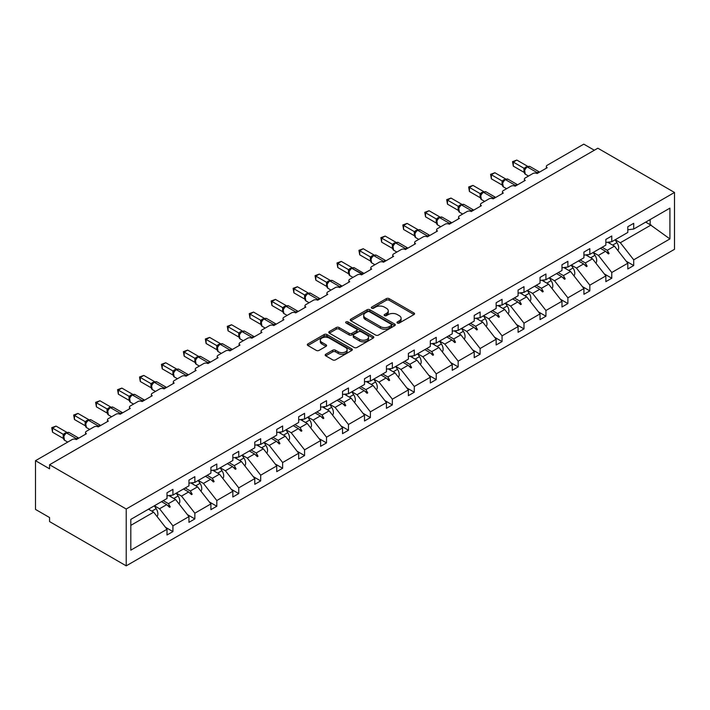<?xml version="1.0" encoding="UTF-8"?>
<svg xmlns="http://www.w3.org/2000/svg" width="710" height="710" viewBox="0 0 710 710"><rect width="100%" height="100%" fill="white"/><g stroke="black" fill="none" stroke-linecap="round" stroke-linejoin="round"><path stroke-width="1.06" d="M397.378 323.023A1.367 0.79 0 0 0 399.313 323.023L413.983 314.557A1.953 1.127 0 0 0 414.551 313.758A1.953 1.127 0 0 0 413.983 312.968L389.124 298.617A1.953 1.127 0 0 0 386.364 298.617L371.694 307.084A1.367 0.79 0 0 0 371.294 307.643A1.367 0.79 0 0 0 371.694 308.202A1.367 0.79 0 0 0 373.629 308.202L375.528 307.102A6.248 3.603 0 0 1 384.367 307.102L386.435 308.3A6.248 3.603 0 0 1 388.264 310.856A6.248 3.603 0 0 1 386.435 313.403L384.536 314.495A1.367 0.79 0 0 0 384.137 315.054A1.367 0.79 0 0 0 384.536 315.613A1.367 0.79 0 0 0 386.471 315.613L388.37 314.521A6.248 3.603 0 0 1 397.201 314.521L399.277 315.71A6.248 3.603 0 0 1 401.106 318.266A6.248 3.603 0 0 1 399.277 320.813L397.378 321.914A1.367 0.79 0 0 0 396.979 322.473A1.367 0.79 0 0 0 397.378 323.023L397.378 321.914M325.757 354.255A1.953 1.127 0 0 0 325.189 355.053A1.953 1.127 0 0 0 325.757 355.852L332.733 359.872A1.953 1.127 0 0 0 335.493 359.872L351.778 350.465A1.953 1.127 0 0 0 352.355 349.675A1.953 1.127 0 0 0 351.778 348.876L326.928 334.525A1.953 1.127 0 0 0 324.168 334.525L307.874 343.933A1.953 1.127 0 0 0 307.306 344.732A1.953 1.127 0 0 0 307.874 345.522L316.296 350.385A1.953 1.127 0 0 0 319.056 350.385L326.032 346.365A1.953 1.127 0 0 0 326.609 345.566A1.953 1.127 0 0 0 326.032 344.767L321.861 342.353A5.227 3.017 0 0 1 320.325 340.223A5.227 3.017 0 0 1 323.547 337.436A5.227 3.017 0 0 1 329.245 338.093L345.601 347.536A5.227 3.017 0 0 1 347.137 349.675A5.227 3.017 0 0 1 343.906 352.453A5.227 3.017 0 0 1 338.217 351.805L335.493 350.225A1.953 1.127 0 0 0 332.733 350.225L325.757 354.255L325.757 355.852M674.5 192.463L126.22 509.008L126.22 565.852L674.5 249.308L674.5 192.463L597.847 148.204L49.567 464.748L49.567 468.813L35.5 460.692L72.074 439.579A2.982 1.722 180 0 1 76.289 439.579L86.416 433.73A2.982 1.722 0 0 1 85.546 432.514A2.982 1.722 0 0 1 86.416 431.289L94.013 426.905A2.982 1.722 180 0 1 98.228 426.905L108.364 421.065A2.982 1.722 0 0 1 107.485 419.841A2.982 1.722 0 0 1 108.364 418.625L115.952 414.241A2.982 1.722 180 0 1 120.176 414.241L130.303 408.392A2.982 1.722 0 0 1 129.424 407.176A2.982 1.722 0 0 1 130.303 405.96L137.9 401.576A2.982 1.722 180 0 1 142.115 401.576L152.242 395.727A2.982 1.722 0 0 1 151.372 394.503A2.982 1.722 0 0 1 152.242 393.287L159.839 388.902A2.982 1.722 180 0 1 164.063 388.902L174.19 383.054A2.982 1.722 0 0 1 173.311 381.838A2.982 1.722 0 0 1 174.19 380.622L181.787 376.238A2.982 1.722 180 0 1 186.002 376.238L196.129 370.389A2.982 1.722 0 0 1 195.259 369.173A2.982 1.722 0 0 1 196.129 367.949L203.726 363.564A2.982 1.722 180 0 1 207.941 363.564L218.068 357.716A2.982 1.722 0 0 1 217.198 356.5A2.982 1.722 0 0 1 218.068 355.284L225.665 350.9A2.982 1.722 180 0 1 229.889 350.9L240.015 345.051A2.982 1.722 0 0 1 239.137 343.835A2.982 1.722 0 0 1 240.015 342.619L247.612 338.226A2.982 1.722 180 0 1 251.828 338.226L261.954 332.386A2.982 1.722 0 0 1 261.085 331.162A2.982 1.722 0 0 1 261.954 329.946L269.552 325.562A2.982 1.722 180 0 1 273.767 325.562L283.902 319.713A2.982 1.722 0 0 1 283.024 318.497A2.982 1.722 0 0 1 283.902 317.281L291.49 312.897A2.982 1.722 180 0 1 295.715 312.897L305.841 307.048A2.982 1.722 0 0 1 304.963 305.832A2.982 1.722 0 0 1 305.841 304.608L313.438 300.223A2.982 1.722 180 0 1 317.654 300.223L327.78 294.375A2.982 1.722 0 0 1 326.911 293.159A2.982 1.722 0 0 1 327.78 291.943L335.377 287.559A2.982 1.722 180 0 1 339.602 287.559L349.728 281.71A2.982 1.722 0 0 1 348.85 280.494A2.982 1.722 0 0 1 349.728 279.279L357.325 274.885A2.982 1.722 180 0 1 361.541 274.885L371.667 269.046A2.982 1.722 0 0 1 370.798 267.821A2.982 1.722 0 0 1 371.667 266.605L379.264 262.221A2.982 1.722 180 0 1 383.48 262.221L393.606 256.372A2.982 1.722 0 0 1 392.736 255.156A2.982 1.722 0 0 1 393.606 253.94L401.203 249.556A2.982 1.722 180 0 1 405.428 249.556L415.554 243.708A2.982 1.722 0 0 1 414.675 242.492A2.982 1.722 0 0 1 415.554 241.267L423.151 236.883A2.982 1.722 180 0 1 427.367 236.883L437.493 231.034A2.982 1.722 0 0 1 436.623 229.818A2.982 1.722 0 0 1 437.493 228.602L445.09 224.218A2.982 1.722 180 0 1 449.306 224.218L459.441 218.369A2.982 1.722 0 0 1 458.562 217.154A2.982 1.722 0 0 1 459.441 215.929L467.029 211.544A2.982 1.722 180 0 1 471.254 211.544L481.38 205.705A2.982 1.722 0 0 1 480.501 204.48A2.982 1.722 0 0 1 481.38 203.264L488.977 198.88A2.982 1.722 180 0 1 493.193 198.88L503.319 193.031A2.982 1.722 0 0 1 502.449 191.815A2.982 1.722 0 0 1 503.319 190.599L510.916 186.215A2.982 1.722 180 0 1 515.14 186.215L525.267 180.367A2.982 1.722 0 0 1 524.388 179.142A2.982 1.722 0 0 1 525.267 177.926L532.864 173.542A2.982 1.722 180 0 1 537.079 173.542L547.206 167.693A2.982 1.722 0 0 1 546.336 166.477A2.982 1.722 0 0 1 547.206 165.261L583.78 144.148L594.323 150.236M126.22 509.008L49.567 464.748M375.67 335.084A1.953 1.127 0 0 0 378.43 335.084L394.716 325.677A1.953 1.127 0 0 0 395.292 324.878A1.953 1.127 0 0 0 394.716 324.079L369.866 309.738A1.953 1.127 0 0 0 367.105 309.738L350.811 319.145A1.953 1.127 0 0 0 350.243 319.935A1.953 1.127 0 0 0 350.811 320.734L375.67 335.084M346.595 323.325A1.367 0.79 0 0 1 347.989 323.511L373.22 338.084L356.961 347.483A1.953 1.127 0 0 1 354.201 347.483L329.342 333.132L329.342 331.534A1.953 1.127 0 0 0 328.774 332.333A1.953 1.127 0 0 0 329.342 333.132M329.342 331.534L336.318 327.514A1.953 1.127 0 0 1 339.078 327.514L349.16 333.327A1.953 1.127 0 0 0 351.92 333.327L356.544 330.656A1.953 1.127 0 0 0 357.112 329.866A1.953 1.127 0 0 0 356.544 329.067L346.054 323.006A1.367 0.79 0 0 1 345.655 322.446A1.367 0.79 0 0 1 346.498 321.719A1.367 0.79 0 0 1 347.989 321.887L373.247 336.478A1.953 1.127 0 0 1 373.824 337.277A1.953 1.127 0 0 1 373.247 338.075L373.247 336.478M130.809 525.365L153.653 512.176L167.01 529.269L130.809 550.17L130.809 519.392L167.01 498.491L167.01 492.767L172.921 489.359L172.921 495.083L167.01 495.82M165.448 527.273L172.921 531.586L172.921 525.861L188.958 516.605L175.592 499.512L168.811 495.598M154.389 505.777L159.555 508.768L172.921 525.861M172.921 495.083L188.958 485.826L188.958 480.102L194.859 476.685L194.859 482.409L188.958 483.146M187.396 514.608L194.859 518.912L194.859 513.188L210.897 503.931L197.54 486.838L190.759 482.924M176.328 493.113L181.503 496.095L194.859 513.188M194.859 482.409L210.897 473.153L210.897 467.428L216.807 464.021L216.807 469.745L210.897 470.481M209.335 501.934L216.807 506.248L216.807 500.523L232.845 491.267L219.479 474.173L212.698 470.26M198.276 480.448L203.442 483.43L216.807 500.523M216.807 469.745L232.845 460.488L232.845 454.764L238.746 451.356L238.746 457.08L232.845 457.817M231.282 489.27L238.746 493.583L238.746 487.859L254.783 478.593L241.418 461.5L234.637 457.586M220.215 467.775L225.389 470.757L238.746 487.859M238.746 457.08L254.783 447.824L254.783 442.09L260.694 438.682L260.694 444.407L254.783 445.143M253.221 476.596L260.694 480.91L260.694 475.185L276.722 465.929L263.366 448.835L256.585 444.921M242.154 455.11L247.328 458.092L260.694 475.185M260.694 444.407L276.722 435.15L276.722 429.426L282.633 426.018L282.633 431.742L276.722 432.479M275.161 463.932L282.633 468.245L282.633 462.521L298.67 453.264L285.305 436.171L278.524 432.248M264.102 442.436L269.267 445.427L282.633 462.521M282.633 431.742L298.67 422.486L298.67 416.761L304.572 413.344L304.572 419.069L298.67 419.805M297.108 451.267L304.572 455.572L304.572 449.847L320.609 440.59L307.244 423.497L300.463 419.583M286.041 429.772L291.215 432.754L304.572 449.847M304.572 419.069L320.609 409.812L320.609 404.088L326.52 400.68L326.52 406.404L320.609 407.141M319.047 438.594L326.52 442.907L326.52 437.183L342.548 427.926L329.192 410.833L322.411 406.919M307.989 417.107L313.154 420.089L326.52 437.183M326.52 406.404L342.548 397.147L342.548 391.423L348.459 388.006L348.459 393.739L342.548 394.467M340.986 425.929L348.459 430.242L348.459 424.509L364.496 415.252L351.13 398.159L344.35 394.245M329.928 404.434L335.093 407.416L348.459 424.509M348.459 393.739L364.496 384.474L364.496 378.749L370.398 375.341L370.398 381.066L364.496 381.802M362.934 413.255L370.398 417.569L370.398 411.844L386.435 402.588L373.078 385.495L366.298 381.581M351.867 391.769L357.041 394.751L370.398 411.844M370.398 381.066L386.435 371.809L386.435 366.085L392.346 362.677L392.346 368.401L386.435 369.138M384.873 400.591L392.346 404.904L392.346 399.18L408.383 389.923L395.017 372.821L388.237 368.907M373.815 379.096L378.98 382.086L392.346 399.18M392.346 368.401L408.383 359.145L408.383 353.42L414.285 350.003L414.285 355.728L408.383 356.464M406.821 387.917L414.285 392.231L414.285 386.506L430.322 377.25L416.956 360.156L410.176 356.242M395.754 366.431L400.928 369.413L414.285 386.506M414.285 355.728L430.322 346.471L430.322 340.747L436.233 337.339L436.233 343.063L430.322 343.8M428.76 375.253L436.233 379.566L436.233 373.842L452.261 364.585L438.904 347.492L432.124 343.578M417.693 353.757L422.867 356.748L436.233 373.842M436.233 343.063L452.261 333.806L452.261 328.082L458.172 324.665L458.172 330.39L452.261 331.126M450.699 362.588L458.172 366.901L458.172 361.168L474.209 351.911L460.843 334.818L454.063 330.904M439.641 341.093L444.806 344.075L458.172 361.168M458.172 330.39L474.209 321.133L474.209 315.409L480.111 312.001L480.111 317.725L474.209 318.462M472.647 349.915L480.111 354.228L480.111 348.503L496.148 339.247L482.782 322.154L476.002 318.24M461.58 328.428L466.754 331.41L480.111 348.503M480.111 317.725L496.148 308.468L496.148 302.744L502.059 299.336L502.059 305.06L496.148 305.797M494.586 337.25L502.059 341.563L502.059 335.839L518.087 326.573L504.73 309.48L497.95 305.566M483.528 315.755L488.693 318.737L502.059 335.839M502.059 305.06L518.087 295.804L518.087 290.07L523.998 286.662L523.998 292.387L518.087 293.123M516.525 324.577L523.998 328.89L523.998 323.165L540.035 313.909L526.669 296.815L519.889 292.902M505.467 303.09L510.632 306.072L523.998 323.165M523.998 292.387L540.035 283.13L540.035 277.406L545.937 273.998L545.937 279.722L540.035 280.459M538.473 311.912L545.937 316.225L545.937 310.501L561.974 301.244L548.617 284.151L541.837 280.237M527.406 290.417L532.58 293.408L545.937 310.501M545.937 279.722L561.974 270.466L561.974 264.741L567.885 261.324L567.885 267.049L561.974 267.785M560.412 299.247L567.885 303.552L567.885 297.827L583.922 288.571L570.556 271.477L563.775 267.563M549.354 277.752L554.519 280.734L567.885 297.827M567.885 267.049L583.922 257.792L583.922 252.068L589.824 248.66L589.824 254.384L583.922 255.121M582.36 286.574L589.824 290.887L589.824 285.163L605.861 275.906L592.495 258.813L585.715 254.899M571.293 265.087L576.467 268.069L589.824 285.163M589.824 254.384L605.861 245.127L605.861 239.403L611.772 235.995L611.772 241.72L605.861 242.456M604.299 273.909L611.772 278.222L611.772 272.498L627.8 263.233L627.8 268.966L633.71 265.549L633.71 259.825L669.912 238.924L650.165 224.706L650.165 219.55M593.232 252.414L598.406 255.396L611.772 272.498M611.772 241.72L627.8 232.454L627.8 226.73L633.71 223.322L633.71 229.046L627.8 229.783M626.238 261.236L633.71 265.549M615.179 239.749L620.345 242.731L633.71 259.825M35.5 460.692L35.5 509.416L49.567 517.537L49.567 521.593L126.22 565.852M153.653 512.176L148.479 509.194M172.921 531.586L167.01 534.994L167.01 529.269M194.859 518.912L188.958 522.329L188.958 516.605M216.807 506.248L210.897 509.656L210.897 503.931M238.746 493.583L232.845 496.991L232.845 491.267M260.694 480.91L254.783 484.327L254.783 478.593M282.633 468.245L276.722 471.653L276.722 465.929M304.572 455.572L298.67 458.988L298.67 453.264M326.52 442.907L320.609 446.315L320.609 440.59M348.459 430.242L342.548 433.65L342.548 427.926M370.398 417.569L364.496 420.977L364.496 415.252M392.346 404.904L386.435 408.312L386.435 402.588M414.285 392.231L408.383 395.647L408.383 389.923M436.233 379.566L430.322 382.974L430.322 377.25M458.172 366.901L452.261 370.309L452.261 364.585M480.111 354.228L474.209 357.636L474.209 351.911M502.059 341.563L496.148 344.971L496.148 339.247M523.998 328.89L518.087 332.307L518.087 326.573M545.937 316.225L540.035 319.633L540.035 313.909M567.885 303.552L561.974 306.969L561.974 301.244M589.824 290.887L583.922 294.295L583.922 288.571M611.772 278.222L605.861 281.63L605.861 275.906M633.71 229.046L669.912 208.145L669.912 238.924M163.273 500.656L168.439 503.638L175.592 499.512M159.555 508.768L166.708 504.632L169.539 507.304L170.24 506.896L168.439 503.638M161.543 501.65L166.708 504.632M185.212 487.983L190.378 490.974L197.54 486.838M181.503 496.095L188.656 491.968L191.478 494.63L192.188 494.222L190.378 490.974M183.482 488.986L188.656 491.968M207.151 475.318L212.326 478.3L219.479 474.173M203.442 483.43L210.595 479.294L213.426 481.966L214.127 481.558L212.326 478.3M205.43 476.312L210.595 479.294M229.099 462.645L234.264 465.636L241.418 461.5M225.389 470.757L232.543 466.63L235.365 469.292L236.066 468.893L234.264 465.636M227.369 463.648L232.543 466.63M251.038 449.98L256.212 452.962L263.366 448.835M247.328 458.092L254.482 453.965L257.304 456.628L258.014 456.219L256.212 452.962M249.316 450.974L254.482 453.965M272.986 437.316L278.151 440.298L285.305 436.171M269.267 445.427L276.421 441.292L279.252 443.954L279.953 443.555L278.151 440.298M271.255 438.31L276.421 441.292M294.925 424.642L300.09 427.624L307.244 423.497M291.215 432.754L298.369 428.627L301.191 431.289L301.892 430.881L300.09 427.624M293.195 425.645L298.369 428.627M316.864 411.977L322.038 414.959L329.192 410.833M313.154 420.089L320.308 415.953L323.139 418.625L323.84 418.217L322.038 414.959M315.142 412.971L320.308 415.953M338.812 399.304L343.977 402.295L351.13 398.159M335.093 407.416L342.247 403.289L345.078 405.951L345.779 405.543L343.977 402.295M337.081 400.307L342.247 403.289M360.751 386.639L365.916 389.621L373.078 385.495M357.041 394.751L364.195 390.624L367.017 393.287L367.727 392.878L365.916 389.621M359.02 387.633L364.195 390.624M382.69 373.975L387.864 376.957L395.017 372.821M378.98 382.086L386.133 377.951L388.965 380.613L389.666 380.214L387.864 376.957M380.968 374.969L386.133 377.951M404.638 361.301L409.803 364.283L416.956 360.156M400.928 369.413L408.081 365.286L410.904 367.949L411.605 367.54L409.803 364.283M402.907 362.295L408.081 365.286M426.577 348.637L431.751 351.619L438.904 347.492M422.867 356.748L430.02 352.613L432.843 355.284L433.553 354.876L431.751 351.619M424.855 349.631L430.02 352.613M448.525 335.963L453.69 338.954L460.843 334.818M444.806 344.075L451.959 339.948L454.791 342.611L455.492 342.202L453.69 338.954M446.794 336.966L451.959 339.948M470.464 323.298L475.629 326.28L482.782 322.154M466.754 331.41L473.907 327.283L476.729 329.946L477.431 329.538L475.629 326.28M468.733 324.292L473.907 327.283M492.403 310.625L497.577 313.616L504.73 309.48M488.693 318.737L495.846 314.61L498.677 317.272L499.378 316.873L497.577 313.616M490.681 311.628L495.846 314.61M514.351 297.96L519.516 300.942L526.669 296.815M510.632 306.072L517.785 301.945L520.616 304.608L521.317 304.2L519.516 300.942M512.62 298.954L517.785 301.945M536.29 285.296L541.455 288.278L548.617 284.151M532.58 293.408L539.733 289.272L542.555 291.943L543.265 291.535L541.455 288.278M534.559 286.29L539.733 289.272M558.229 272.622L563.403 275.613L570.556 271.477M554.519 280.734L561.672 276.607L564.503 279.27L565.204 278.861L563.403 275.613M556.507 273.625L561.672 276.607M580.177 259.958L585.342 262.94L592.495 258.813M576.467 268.069L583.62 263.934L586.442 266.605L587.143 266.197L585.342 262.94M578.446 260.952L583.62 263.934M602.115 247.284L607.29 250.275L614.443 246.139L607.662 242.225M598.406 255.396L605.559 251.269L608.381 253.931L609.091 253.532L607.29 250.275M600.394 248.287L605.559 251.269M614.443 246.139L627.8 263.233M620.345 242.731L651.15 224.946M645.701 222.123L650.165 224.706M606.163 251.837L609.091 253.532M584.223 264.51L587.143 266.197M562.276 277.175L565.204 278.861M540.337 289.849L543.265 291.535M518.398 302.513L521.317 304.2M496.45 315.178L499.378 316.873M474.511 327.851L477.431 329.538M452.563 340.516L455.492 342.202M430.624 353.189L433.553 354.876M408.685 365.854L411.605 367.54M386.737 378.519L389.666 380.214M364.798 391.192L367.727 392.878M342.859 403.857L345.779 405.543M320.911 416.53L323.84 418.217M298.972 429.195L301.892 430.881M277.024 441.86L279.953 443.555M255.085 454.533L258.014 456.219M233.146 467.198L236.066 468.893M211.198 479.871L214.127 481.558M189.259 492.536L192.188 494.222M167.32 505.209L170.24 506.896M397.919 323.219L399.277 322.438A6.248 3.603 0 0 0 401.106 319.89L401.106 318.266M388.264 310.856L388.264 312.48A6.248 3.603 0 0 1 386.435 315.027L385.086 315.808M413.983 312.968L413.983 314.557L389.124 300.241A1.953 1.127 0 0 0 386.364 300.241L372.244 308.397M394.689 325.695L369.866 311.362A1.953 1.127 0 0 0 367.105 311.362L350.838 320.751L350.811 319.145M391.272 325.437A1.367 0.79 0 0 0 391.671 324.878A1.367 0.79 0 0 0 391.272 324.319L369.457 311.726A1.367 0.79 0 0 0 367.523 311.726L365.517 312.888A6.248 3.603 0 0 0 363.689 315.435A6.248 3.603 0 0 0 365.517 317.982L380.427 326.591A6.248 3.603 0 0 0 389.266 326.591L391.272 325.437L391.272 327.061A1.367 0.79 0 0 0 391.671 326.502L391.671 324.878M363.689 315.435L363.689 317.059A6.248 3.603 0 0 0 365.517 319.606L365.517 317.982M391.272 327.061L389.266 328.215A6.248 3.603 0 0 1 380.427 328.215L365.517 319.606M329.369 333.15L336.318 329.138L336.318 327.514M357.112 329.866L357.112 331.49A1.953 1.127 0 0 1 356.544 332.28L351.92 334.951A1.953 1.127 0 0 1 349.16 334.951L339.078 329.138A1.953 1.127 0 0 0 336.318 329.138M359.615 339.371A5.227 3.017 0 0 0 365.313 340.019A5.227 3.017 0 0 0 368.534 337.232A5.227 3.017 0 0 0 366.999 335.102L361.239 331.774A1.953 1.127 0 0 0 358.479 331.774L353.855 334.445A1.953 1.127 0 0 0 353.278 335.244A1.953 1.127 0 0 0 353.855 336.043L359.615 339.371L359.615 340.995A5.227 3.017 0 0 0 365.313 341.643A5.227 3.017 0 0 0 368.534 338.856L368.534 337.232M353.278 335.244L353.278 336.868A1.953 1.127 0 0 0 353.855 337.667L353.855 336.043M359.615 340.995L353.855 337.667M347.137 349.675L347.137 351.299A5.227 3.017 0 0 1 343.906 354.077A5.227 3.017 0 0 1 338.217 353.429L335.493 351.849A1.953 1.127 0 0 0 332.733 351.849L325.783 355.861M320.325 340.223L320.325 341.847A5.227 3.017 0 0 0 321.861 343.977L321.861 342.353M326.005 346.373L321.861 343.977M351.778 348.876L351.778 350.465L326.928 336.149A1.953 1.127 0 0 0 324.168 336.149L307.9 345.539M513.312 166.149L512.531 161.649L513.312 162.093L516.827 160.061L527.566 166.264L524.042 168.297L513.312 162.093L513.312 166.149L523.98 172.317L523.971 168.279A2.192 1.589 18 0 1 524.512 169.841L525.214 169.051L524.042 168.297M527.202 166.832A0.994 0.577 -120 0 1 527.335 166.69L529.971 166.53A4.278 2.467 120 0 0 527.832 166.743A0.994 0.577 -120 0 0 527.335 166.69L526.909 166.939A0.994 0.577 60 0 0 526.776 167.081L525.214 169.051M512.531 161.649L516.827 160.061M617.807 250.444A6.638 3.834 -120 0 0 616.937 242.634L615.082 239.802M610.307 243.752L609.18 242.039M595.859 263.108A6.638 3.834 -120 0 0 594.998 255.307L593.143 252.467M588.359 256.425L587.232 254.704M573.92 275.782A6.638 3.834 -120 0 0 573.059 267.972L571.195 265.141M566.42 269.09L565.293 267.377M551.972 288.446A6.638 3.834 -120 0 0 551.111 280.636L549.256 277.805M544.481 281.764L543.354 280.042M530.033 301.12A6.638 3.834 -120 0 0 529.172 293.31L527.308 290.479M522.533 294.428L521.406 292.715M491.364 178.822L490.592 174.314L491.364 174.758L494.879 172.734L505.618 178.929L502.103 180.961L491.364 174.758L491.364 178.822L502.041 184.982L502.041 180.926M505.254 179.506A0.994 0.577 -120 0 1 505.396 179.364L508.023 179.195A4.278 2.467 120 0 0 505.893 179.408A0.994 0.577 -120 0 0 505.396 179.364L504.97 179.603A0.994 0.577 60 0 0 504.837 179.745L502.52 182.648L503.328 186.845L506.567 188.718M503.275 181.716L502.103 180.961M490.592 174.314L494.879 172.734M469.425 191.487L468.653 186.987L469.425 187.431L472.94 185.399L483.679 191.593L480.164 193.626L469.425 187.431L469.425 191.487L480.102 197.655L480.093 193.617A2.192 1.589 18 0 1 480.626 195.17L481.327 194.38L480.164 193.626M483.315 192.17A0.994 0.577 -120 0 1 483.448 192.028L486.084 191.869A4.278 2.467 120 0 0 483.945 192.082A0.994 0.577 -120 0 0 483.448 192.028L483.031 192.277A0.994 0.577 60 0 0 482.889 192.41L481.327 194.38M468.653 186.987L472.94 185.399M447.477 204.16L446.705 199.652L447.477 200.096L451.001 198.063L461.74 204.267L458.216 206.299L447.477 200.096L447.477 204.16L458.154 210.32L458.154 206.264M461.376 204.835A0.994 0.577 -120 0 1 461.509 204.693L464.145 204.533A4.278 2.467 120 0 0 462.006 204.746A0.994 0.577 -120 0 0 461.509 204.693L461.083 204.941A0.994 0.577 60 0 0 460.95 205.084L458.633 207.977L459.441 212.184L462.689 214.056M459.388 207.054L458.216 206.299M446.705 199.652L451.001 198.063M425.538 216.825L424.766 212.317L425.538 212.769L429.053 210.737L439.792 216.932L436.277 218.964L425.538 212.769L425.538 216.825L436.215 222.993L436.206 218.955A2.192 1.589 18 0 1 436.739 220.508L437.449 219.718L436.277 218.964M439.428 217.508A0.994 0.577 -120 0 1 439.561 217.366L442.197 217.207A4.278 2.467 120 0 0 440.058 217.411A0.994 0.577 -120 0 0 439.561 217.366L439.144 217.606A0.994 0.577 60 0 0 439.011 217.748L437.449 219.718M424.766 212.317L429.053 210.737M508.094 313.784A6.638 3.834 -120 0 0 507.233 305.974L505.369 303.143M500.594 307.093L499.467 305.38M403.599 229.499L402.827 224.99L403.599 225.434L407.114 223.401L417.853 229.605L414.329 231.637L403.599 225.434L403.599 229.499L414.267 235.658L414.267 231.593M417.489 230.173A0.994 0.577 -120 0 1 417.622 230.031L420.258 229.871A4.278 2.467 120 0 0 418.119 230.084A0.994 0.577 -120 0 0 417.622 230.031L417.196 230.28A0.994 0.577 60 0 0 417.063 230.422L414.746 233.315L415.563 237.522L418.802 239.394M415.501 232.392L414.329 231.637M402.827 224.99L407.114 223.401M486.146 326.458A6.638 3.834 -120 0 0 485.285 318.648L483.43 315.817M478.655 319.766L477.528 318.044M381.652 242.163L380.88 237.655L381.652 238.098L385.175 236.075L395.914 242.27L392.39 244.302L381.652 238.098L381.652 242.163L392.328 248.322L392.319 244.293A2.192 1.589 18 0 1 392.861 245.846L393.562 245.056L392.39 244.302M395.541 242.847A0.994 0.577 -120 0 1 395.683 242.705L398.319 242.536A4.278 2.467 120 0 0 396.18 242.749A0.994 0.577 -120 0 0 395.683 242.705L395.257 242.944A0.994 0.577 60 0 0 395.124 243.086L393.562 245.056M380.88 237.655L385.175 236.075M464.207 339.123A6.638 3.834 -120 0 0 463.346 331.313L461.482 328.481M456.707 332.431L455.58 330.718M359.713 254.828L358.94 250.328L359.713 250.772L363.227 248.74L373.966 254.943L370.451 256.967L359.713 250.772L359.713 254.828L370.389 260.996L370.389 256.931M373.602 255.511A0.994 0.577 -120 0 1 373.735 255.369L376.371 255.209A4.278 2.467 120 0 0 374.232 255.422A0.994 0.577 -120 0 0 373.735 255.369L373.318 255.618A0.994 0.577 60 0 0 373.176 255.751L370.86 258.653L371.676 262.86L374.915 264.732M371.614 257.73L370.451 256.967M358.94 250.328L363.227 248.74M442.268 351.787A6.638 3.834 -120 0 0 441.398 343.977L439.543 341.146M434.768 345.104L433.641 343.383M337.774 267.501L336.993 262.993L337.774 263.437L341.288 261.404L352.027 267.608L348.503 269.64L337.774 263.437L337.774 267.501L348.441 273.661L348.433 269.631A2.192 1.589 18 0 1 348.974 271.185L349.675 270.395L348.503 269.64M351.663 268.176A0.994 0.577 -120 0 1 351.796 268.043L354.432 267.874A4.278 2.467 120 0 0 352.293 268.087A0.994 0.577 -120 0 0 351.796 268.043L351.37 268.282A0.994 0.577 60 0 0 351.237 268.424L350.119 269.33M362.615 274.264A0.994 0.577 -120 0 0 362.135 273.776L351.867 268.336A0.994 0.577 60 0 0 351.37 268.282L349.675 270.395M336.993 262.993L341.288 261.404M420.32 364.461A6.638 3.834 -120 0 0 419.459 356.651L417.604 353.82M412.821 357.769L411.693 356.056M315.826 280.166L315.054 275.658L315.826 276.11L319.34 274.078L330.079 280.272L326.564 282.305L315.826 276.11L315.826 280.166L326.502 286.334L326.502 282.269M329.715 280.849A0.994 0.577 -120 0 1 329.857 280.707L332.484 280.548A4.278 2.467 120 0 0 330.354 280.761A0.994 0.577 -120 0 0 329.857 280.707L329.431 280.947A0.994 0.577 60 0 0 329.298 281.089L326.982 283.991L327.789 288.198L331.029 290.07M327.736 283.059L326.564 282.305M315.054 275.658L319.34 274.078M398.381 377.125A6.638 3.834 -120 0 0 397.52 369.315L395.656 366.484M390.882 370.434L389.755 368.721M293.887 292.839L293.115 288.331L293.887 288.775L297.401 286.742L308.14 292.946L304.625 294.978L293.887 288.775L293.887 292.839L304.563 298.999L304.563 294.934M307.776 293.514A0.994 0.577 -120 0 1 307.909 293.372L310.545 293.212A4.278 2.467 120 0 0 308.406 293.425A0.994 0.577 -120 0 0 307.909 293.372L307.492 293.62A0.994 0.577 60 0 0 307.35 293.762L305.096 296.505A2.192 1.589 18 0 0 304.555 294.969M305.788 295.733L304.625 294.978M293.115 288.331L297.401 286.742M376.433 389.799A6.638 3.834 -120 0 0 375.572 381.989L373.717 379.158M368.943 383.107L367.815 381.385M271.939 305.504L271.167 300.996L271.939 301.439L275.462 299.416L286.201 305.611L282.678 307.643L271.939 301.439L271.939 305.504L282.615 311.663L282.615 307.608M285.837 306.188A0.994 0.577 -120 0 1 285.97 306.045L288.606 305.877A4.278 2.467 120 0 0 286.467 306.09A0.994 0.577 -120 0 0 285.97 306.045L285.544 306.285A0.994 0.577 60 0 0 285.411 306.427L283.095 309.329L283.902 313.536L287.151 315.4M283.849 308.397L282.678 307.643M271.167 300.996L275.462 299.416M354.494 402.464A6.638 3.834 -120 0 0 353.633 394.654L351.769 391.822M346.995 395.772L345.868 394.059M250 318.169L249.228 313.669L250 314.113L253.514 312.08L264.253 318.284L260.739 320.308L250 314.113L250 318.169L260.677 324.337L260.677 320.272M263.889 318.852A0.994 0.577 -120 0 1 264.022 318.71L266.658 318.55A4.278 2.467 120 0 0 264.519 318.763A0.994 0.577 -120 0 0 264.022 318.71L263.605 318.959A0.994 0.577 60 0 0 263.472 319.101L261.209 321.843A2.192 1.589 18 0 0 260.668 320.299M261.91 321.071L260.739 320.308M249.228 313.669L253.514 312.08M332.555 415.128A6.638 3.834 -120 0 0 331.694 407.318L329.83 404.487M325.056 408.445L323.929 406.723M228.061 330.842L227.289 326.334L228.061 326.777L231.575 324.754L242.314 330.949L238.791 332.981L228.061 326.777L228.061 330.842L238.729 337.002L238.729 332.946M241.95 331.517A0.994 0.577 -120 0 1 242.083 331.384L244.719 331.215A4.278 2.467 120 0 0 242.58 331.428A0.994 0.577 -120 0 0 242.083 331.384L241.657 331.623A0.994 0.577 60 0 0 241.524 331.765L239.208 334.667L240.024 338.865L243.264 340.738M239.962 333.736L238.791 332.981M227.289 326.334L231.575 324.754M310.607 427.802A6.638 3.834 -120 0 0 309.746 419.992L307.892 417.161M303.117 421.11L301.99 419.397M206.113 343.507L205.341 338.998L206.113 339.451L209.636 337.419L220.375 343.613L216.852 345.646L206.113 339.451L206.113 343.507L216.79 349.675L216.79 345.61M220.002 344.19A0.994 0.577 -120 0 1 220.144 344.048L222.78 343.889A4.278 2.467 120 0 0 220.641 344.101A0.994 0.577 -120 0 0 220.144 344.048L219.718 344.288A0.994 0.577 60 0 0 219.585 344.43L217.322 347.181A2.192 1.589 18 0 0 216.781 345.637M218.023 346.4L216.852 345.646M205.341 338.998L209.636 337.419M288.668 440.466A6.638 3.834 -120 0 0 287.807 432.656L285.944 429.825M281.169 433.783L280.042 432.062M184.174 356.18L183.402 351.672L184.174 352.116L187.688 350.083L198.427 356.287L194.913 358.319L184.174 352.116L184.174 356.18L194.851 362.34L194.851 358.284M198.063 356.855A0.994 0.577 -120 0 1 198.196 356.713L200.832 356.553A4.278 2.467 120 0 0 198.694 356.766A0.994 0.577 -120 0 0 198.196 356.713L197.779 356.961A0.994 0.577 60 0 0 197.637 357.103L195.321 359.997L196.137 364.203L199.377 366.076M196.075 359.074L194.913 358.319M183.402 351.672L187.688 350.083M266.729 453.14A6.638 3.834 -120 0 0 265.859 445.33L264.005 442.499M259.23 446.448L258.103 444.735M162.235 368.845L161.454 364.336L162.235 364.789L165.749 362.757L176.488 368.952L172.965 370.984L162.235 364.789L162.235 368.845L172.903 375.004L172.903 370.948M176.124 369.528A0.994 0.577 -120 0 1 176.257 369.386L178.893 369.227A4.278 2.467 120 0 0 176.754 369.431A0.994 0.577 -120 0 0 176.257 369.386L175.832 369.626A0.994 0.577 60 0 0 175.698 369.768L173.382 372.67L174.19 376.877L177.438 378.749M174.136 371.738L172.965 370.984M161.454 364.336L165.749 362.757M244.781 465.804A6.638 3.834 -120 0 0 243.92 457.994L242.066 455.163M237.282 459.113L236.155 457.4M140.287 381.51L139.515 377.01L140.287 377.454L143.802 375.421L154.54 381.625L151.026 383.657L140.287 377.454L140.287 381.51L150.964 387.678L150.955 383.64A2.192 1.589 18 0 1 151.496 385.202M154.177 382.193A0.994 0.577 -120 0 1 154.319 382.051L156.945 381.891A4.278 2.467 120 0 0 154.815 382.104A0.994 0.577 -120 0 0 154.319 382.051L153.892 382.299A0.994 0.577 60 0 0 153.759 382.442L151.443 385.335L152.251 389.541L155.49 391.414M152.197 384.412L151.026 383.657M139.515 377.01L143.802 375.421M222.842 478.469A6.638 3.834 -120 0 0 221.981 470.668L220.118 467.828M215.343 471.786L214.216 470.064M118.348 394.183L117.576 389.675L118.348 390.118L121.863 388.095L132.601 394.29L129.087 396.322L118.348 390.118L118.348 394.183L129.025 400.342L129.025 396.286M132.237 394.866A0.994 0.577 -120 0 1 132.371 394.724L135.006 394.556A4.278 2.467 120 0 0 132.868 394.769A0.994 0.577 -120 0 0 132.371 394.724L131.953 394.964A0.994 0.577 60 0 0 131.811 395.106L129.495 398.008L130.312 402.206L133.551 404.079M130.249 397.076L129.087 396.322M117.576 389.675L121.863 388.095M200.894 491.142A6.638 3.834 -120 0 0 200.034 483.332L198.179 480.501M193.404 484.451L192.277 482.738M96.4 406.848L95.628 402.348L96.4 402.792L99.924 400.76L110.662 406.954L107.139 408.987L96.4 402.792L96.4 406.848L107.077 413.016L107.068 408.978A2.192 1.589 18 0 1 107.609 410.531L108.311 409.741L107.139 408.987M110.298 407.531A0.994 0.577 -120 0 1 110.432 407.389L113.067 407.229A4.278 2.467 120 0 0 110.929 407.442A0.994 0.577 -120 0 0 110.432 407.389L110.006 407.638A0.994 0.577 60 0 0 109.872 407.771L108.311 409.741M95.628 402.348L99.924 400.76M178.955 503.807A6.638 3.834 -120 0 0 178.095 495.997L176.231 493.166M171.456 497.124L170.329 495.403M74.461 419.521L73.689 415.013L74.461 415.457L77.976 413.424L88.714 419.628L85.2 421.66L74.461 415.457L74.461 419.521L85.138 425.68L85.138 421.625M88.351 420.196A0.994 0.577 -120 0 1 88.484 420.054L91.12 419.894A4.278 2.467 120 0 0 88.981 420.107A0.994 0.577 -120 0 0 88.484 420.054L88.067 420.302A0.994 0.577 60 0 0 87.933 420.444L85.608 423.337L86.425 427.544L89.664 429.417M86.371 422.414L85.2 421.66M73.689 415.013L77.976 413.424M157.016 516.481A6.638 3.834 -120 0 0 156.156 508.671L154.292 505.839M149.517 509.789L148.949 508.919M52.522 432.186L51.75 427.677L52.522 428.13L56.037 426.098L66.775 432.292L63.252 434.325L52.522 428.13L52.522 432.186L63.19 438.354L63.181 434.316A2.192 1.589 18 0 1 63.722 435.869L64.424 435.079L63.252 434.325M66.412 432.869A0.994 0.577 -120 0 1 66.545 432.727L69.181 432.567A4.278 2.467 120 0 0 67.042 432.772A0.994 0.577 -120 0 0 66.545 432.727L66.119 432.967A0.994 0.577 60 0 0 65.986 433.109L64.424 435.079M51.75 427.677L56.037 426.098M399.277 322.438L399.277 320.813M384.536 315.613L384.536 314.495M386.435 315.027L386.435 313.403M371.694 308.202L371.694 307.084M386.364 300.241L386.364 298.617M389.124 300.241L389.124 298.617M367.105 311.362L367.105 309.738M369.866 311.362L369.866 309.738M394.716 325.677L394.716 324.079M380.427 328.215L380.427 326.591M389.266 328.215L389.266 326.591M339.078 329.138L339.078 327.514M349.16 334.951L349.16 333.327M351.92 334.951L351.92 333.327M356.544 332.28L356.544 330.656M347.989 323.511L347.989 321.887M332.733 351.849L332.733 350.225M335.493 351.849L335.493 350.225M338.217 353.429L338.217 351.805M326.032 346.365L326.032 344.767M307.874 345.522L307.874 343.933M324.168 336.149L324.168 334.525M326.928 336.149L326.928 334.525M538.153 172.921A0.994 0.577 -120 0 0 537.674 172.423A4.278 2.467 -60 0 1 539.573 172.104M536.449 173.267A4.278 2.467 -60 0 1 537.257 172.672L527.406 166.983A4.278 2.467 120 0 0 524.388 172.219A4.278 2.467 120 0 0 525.267 174.181L528.515 176.053M525.657 167.986L526.909 166.939A0.994 0.577 60 0 1 527.406 166.983L537.257 172.672A0.994 0.577 60 0 1 537.736 173.16M526.447 167.24A2.192 1.26 60 0 1 525.808 167.036M526.154 167.489A2.192 1.26 60 0 1 525.382 167.276M612.65 245.11L616.937 242.634M590.711 257.774L594.998 255.307M568.772 270.448L573.059 267.972M546.824 283.113L551.111 280.636M524.885 295.786L529.172 293.31M516.214 185.585A0.994 0.577 -120 0 0 515.735 185.097A4.278 2.467 -60 0 1 517.634 184.769L508.023 179.195M514.501 185.931A4.278 2.467 -60 0 1 515.309 185.337L505.467 179.657A4.278 2.467 120 0 0 502.44 184.893A4.278 2.467 120 0 0 503.328 186.845M503.709 180.651L504.97 179.603A0.994 0.577 60 0 1 505.467 179.657L515.309 185.337A0.994 0.577 60 0 1 515.788 185.834M504.508 179.914A2.192 1.26 60 0 1 503.869 179.701M504.215 180.154A2.192 1.26 60 0 1 503.443 179.949M502.573 182.505A2.192 1.589 18 0 0 502.032 180.952M494.275 198.259A0.994 0.577 -120 0 0 493.796 197.762A4.278 2.467 -60 0 1 495.686 197.442M492.562 198.605A4.278 2.467 -60 0 1 493.37 198.01L483.528 192.321A4.278 2.467 120 0 0 480.501 197.557A4.278 2.467 120 0 0 481.389 199.519L484.628 201.391M481.771 193.324L483.031 192.277A0.994 0.577 60 0 1 483.528 192.321L493.37 198.01A0.994 0.577 60 0 1 493.849 198.498M482.56 192.579A2.192 1.26 60 0 1 481.921 192.374M482.267 192.827A2.192 1.26 60 0 1 481.504 192.614M472.328 210.923A0.994 0.577 -120 0 0 471.848 210.435A4.278 2.467 -60 0 1 473.747 210.107M470.623 211.269A4.278 2.467 -60 0 1 471.431 210.675L461.58 204.986A4.278 2.467 120 0 0 458.562 210.231A4.278 2.467 120 0 0 459.441 212.184M459.832 205.989L461.083 204.941A0.994 0.577 60 0 1 461.58 204.986L471.431 210.675A0.994 0.577 60 0 1 471.91 211.172M460.621 205.252A2.192 1.26 60 0 1 459.982 205.039M460.328 205.492A2.192 1.26 60 0 1 459.556 205.288M458.687 207.844A2.192 1.589 18 0 0 458.145 206.29M450.389 223.597A0.994 0.577 -120 0 0 449.909 223.1A4.278 2.467 -60 0 1 451.8 222.78M448.676 223.934A4.278 2.467 -60 0 1 449.483 223.339L439.641 217.659A4.278 2.467 120 0 0 436.614 222.896A4.278 2.467 120 0 0 437.502 224.857L440.741 226.73M437.884 218.662L439.144 217.606A0.994 0.577 60 0 1 439.641 217.659L449.483 223.339A0.994 0.577 60 0 1 449.962 223.836M438.682 217.917A2.192 1.26 60 0 1 438.034 217.704M438.381 218.156A2.192 1.26 60 0 1 437.617 217.952M502.937 308.451L507.233 305.974M428.441 236.261A0.994 0.577 -120 0 0 427.961 235.764A4.278 2.467 -60 0 1 429.861 235.445M426.737 236.608A4.278 2.467 -60 0 1 427.544 236.013L417.693 230.324A4.278 2.467 120 0 0 414.675 235.56A4.278 2.467 120 0 0 415.563 237.522M415.945 231.327L417.196 230.28A0.994 0.577 60 0 1 417.693 230.324L427.544 236.013A0.994 0.577 60 0 1 428.023 236.51M416.734 230.59A2.192 1.26 60 0 1 416.095 230.377M416.442 230.83A2.192 1.26 60 0 1 415.669 230.617M414.8 233.182A2.192 1.589 18 0 0 414.258 231.629M480.998 321.124L485.285 318.648M406.502 248.935A0.994 0.577 -120 0 0 406.022 248.438A4.278 2.467 -60 0 1 407.922 248.109L398.319 242.536M404.789 249.272A4.278 2.467 -60 0 1 405.605 248.677L395.754 242.998A4.278 2.467 120 0 0 392.728 248.234A4.278 2.467 120 0 0 393.615 250.186L396.855 252.059M394.006 243.992L395.257 242.944A0.994 0.577 60 0 1 395.754 242.998L405.605 248.677A0.994 0.577 60 0 1 406.084 249.174M394.795 243.255A2.192 1.26 60 0 1 394.156 243.042M394.503 243.494A2.192 1.26 60 0 1 393.73 243.29M459.059 333.789L463.346 331.313M384.563 261.599A0.994 0.577 -120 0 0 384.083 261.102A4.278 2.467 -60 0 1 385.974 260.783M382.85 261.946A4.278 2.467 -60 0 1 383.657 261.351L373.815 255.662A4.278 2.467 120 0 0 370.789 260.898A4.278 2.467 120 0 0 371.676 262.86M372.058 256.665L373.318 255.618A0.994 0.577 60 0 1 373.815 255.662L383.657 261.351A0.994 0.577 60 0 1 384.137 261.839M372.856 255.919A2.192 1.26 60 0 1 372.209 255.715M372.555 256.168A2.192 1.26 60 0 1 371.791 255.955M370.913 258.511A2.192 1.589 18 0 0 370.38 256.958M437.111 346.453L441.398 343.977M360.911 274.61A4.278 2.467 -60 0 1 361.718 274.016L362.135 273.776A4.278 2.467 -60 0 1 364.035 273.448L354.432 267.874M362.198 274.513A0.994 0.577 60 0 0 361.718 274.016L351.867 268.336A4.278 2.467 120 0 0 348.85 273.572A4.278 2.467 120 0 0 349.728 275.524L352.976 277.397M350.909 268.593A2.192 1.26 60 0 1 350.27 268.38M350.616 268.833A2.192 1.26 60 0 1 349.844 268.628M415.173 359.127L419.459 356.651M340.676 286.938A0.994 0.577 -120 0 0 340.196 286.441A4.278 2.467 -60 0 1 342.096 286.121M338.963 287.275A4.278 2.467 -60 0 1 339.77 286.68L329.928 281A4.278 2.467 120 0 0 326.902 286.236A4.278 2.467 120 0 0 327.789 288.198M328.18 282.003L329.431 280.947A0.994 0.577 60 0 1 329.928 281L339.77 286.68A0.994 0.577 60 0 1 340.25 287.177M328.97 281.258A2.192 1.26 60 0 1 328.331 281.053M328.677 281.497A2.192 1.26 60 0 1 327.905 281.293M327.035 283.849A2.192 1.589 18 0 0 326.493 282.296M393.233 371.791L397.52 369.315M318.737 299.602A0.994 0.577 -120 0 0 318.257 299.105A4.278 2.467 -60 0 1 320.148 298.786L310.545 293.212M317.024 299.948A4.278 2.467 -60 0 1 317.832 299.354L307.989 293.665A4.278 2.467 120 0 0 304.963 298.91A4.278 2.467 120 0 0 305.85 300.863L309.09 302.735M306.232 294.668L307.492 293.62A0.994 0.577 60 0 1 307.989 293.665L317.832 299.354A0.994 0.577 60 0 1 318.311 299.851M307.022 293.931A2.192 1.26 60 0 1 306.383 293.718M306.729 294.171A2.192 1.26 60 0 1 305.966 293.958M371.286 384.465L375.572 381.989M296.789 312.276A0.994 0.577 -120 0 0 296.31 311.779A4.278 2.467 -60 0 1 298.209 311.45M295.085 312.613A4.278 2.467 -60 0 1 295.892 312.018L286.041 306.338A4.278 2.467 120 0 0 283.024 311.575A4.278 2.467 120 0 0 283.902 313.536M284.293 307.341L285.544 306.285A0.994 0.577 60 0 1 286.041 306.338L295.892 312.018A0.994 0.577 60 0 1 296.372 312.515M285.083 306.596A2.192 1.26 60 0 1 284.444 306.383M284.79 306.835A2.192 1.26 60 0 1 284.018 306.631M283.148 309.187A2.192 1.589 18 0 0 282.607 307.634M349.347 397.13L353.633 394.654M274.85 324.94A0.994 0.577 -120 0 0 274.371 324.443A4.278 2.467 -60 0 1 276.261 324.124L266.658 318.55M273.137 325.286A4.278 2.467 -60 0 1 273.945 324.692L264.102 319.003A4.278 2.467 120 0 0 261.076 324.239A4.278 2.467 120 0 0 261.963 326.201L265.203 328.073M262.345 320.006L263.605 318.959A0.994 0.577 60 0 1 264.102 319.003L273.945 324.692A0.994 0.577 60 0 1 274.424 325.18M263.144 319.26A2.192 1.26 60 0 1 262.496 319.056M262.842 319.509A2.192 1.26 60 0 1 262.079 319.296M327.399 409.794L331.694 407.318M252.902 337.605A0.994 0.577 -120 0 0 252.423 337.117A4.278 2.467 -60 0 1 254.322 336.788M251.198 337.951A4.278 2.467 -60 0 1 252.006 337.356L242.154 331.677A4.278 2.467 120 0 0 239.137 336.913A4.278 2.467 120 0 0 240.024 338.865M240.406 332.67L241.657 331.623A0.994 0.577 60 0 1 242.154 331.677L252.006 337.356A0.994 0.577 60 0 1 252.485 337.853M241.196 331.934A2.192 1.26 60 0 1 240.557 331.721M240.903 332.173A2.192 1.26 60 0 1 240.131 331.969M239.261 334.525A2.192 1.589 18 0 0 238.72 332.972M305.46 422.468L309.746 419.992M230.963 350.279A0.994 0.577 -120 0 0 230.484 349.781A4.278 2.467 -60 0 1 232.383 349.462L222.78 343.889M229.25 350.616A4.278 2.467 -60 0 1 230.067 350.03L220.215 344.341A4.278 2.467 120 0 0 217.189 349.577A4.278 2.467 120 0 0 218.076 351.539L221.316 353.411M218.467 345.344L219.718 344.288A0.994 0.577 60 0 1 220.215 344.341L230.067 350.03A0.994 0.577 60 0 1 230.546 350.518M219.257 344.598A2.192 1.26 60 0 1 218.618 344.394M218.964 344.838A2.192 1.26 60 0 1 218.192 344.634M283.521 435.132L287.807 432.656M209.024 362.943A0.994 0.577 -120 0 0 208.545 362.446A4.278 2.467 -60 0 1 210.435 362.127M207.311 363.289A4.278 2.467 -60 0 1 208.119 362.695L198.276 357.006A4.278 2.467 120 0 0 195.25 362.251A4.278 2.467 120 0 0 196.137 364.203M196.519 358.009L197.779 356.961A0.994 0.577 60 0 1 198.276 357.006L208.119 362.695A0.994 0.577 60 0 1 208.598 363.192M197.318 357.272A2.192 1.26 60 0 1 196.67 357.059M197.016 357.512A2.192 1.26 60 0 1 196.253 357.299M195.374 359.863A2.192 1.589 18 0 0 194.842 358.31M261.573 447.806L265.859 445.33M187.076 375.617A0.994 0.577 -120 0 0 186.597 375.12A4.278 2.467 -60 0 1 188.496 374.791L178.893 369.227M185.372 375.954A4.278 2.467 -60 0 1 186.18 375.359L176.328 369.679A4.278 2.467 120 0 0 173.311 374.915A4.278 2.467 120 0 0 174.19 376.877M174.58 370.682L175.832 369.626A0.994 0.577 60 0 1 176.328 369.679L186.18 375.359A0.994 0.577 60 0 1 186.659 375.856M175.37 369.937A2.192 1.26 60 0 1 174.731 369.724M175.077 370.176A2.192 1.26 60 0 1 174.305 369.972M173.435 372.528A2.192 1.589 18 0 0 172.894 370.975M239.634 460.471L243.92 457.994M165.137 388.281A0.994 0.577 -120 0 0 164.658 387.784A4.278 2.467 -60 0 1 166.557 387.465M163.424 388.627A4.278 2.467 -60 0 1 164.232 388.033L154.389 382.344A4.278 2.467 120 0 0 151.363 387.58A4.278 2.467 120 0 0 152.251 389.541M152.632 383.347L153.892 382.299A0.994 0.577 60 0 1 154.389 382.344L164.232 388.033A0.994 0.577 60 0 1 164.711 388.521M153.431 382.601A2.192 1.26 60 0 1 152.792 382.397M153.138 382.85A2.192 1.26 60 0 1 152.366 382.637M217.695 473.144L221.981 470.668M143.198 400.946A0.994 0.577 -120 0 0 142.719 400.458A4.278 2.467 -60 0 1 144.609 400.129L135.006 394.556M141.485 401.292A4.278 2.467 -60 0 1 142.293 400.697L132.451 395.017A4.278 2.467 120 0 0 129.424 400.254A4.278 2.467 120 0 0 130.312 402.206M130.693 396.02L131.953 394.964A0.994 0.577 60 0 1 132.451 395.017L142.293 400.697A0.994 0.577 60 0 1 142.772 401.194M131.483 395.275A2.192 1.26 60 0 1 130.844 395.062M131.19 395.514A2.192 1.26 60 0 1 130.427 395.31M129.548 397.866A2.192 1.589 18 0 0 129.016 396.313M195.747 485.809L200.034 483.332M121.25 413.619A0.994 0.577 -120 0 0 120.771 413.122A4.278 2.467 -60 0 1 122.67 412.803M119.546 413.965A4.278 2.467 -60 0 1 120.354 413.371L110.503 407.682A4.278 2.467 120 0 0 107.476 412.918A4.278 2.467 120 0 0 108.364 414.88L111.612 416.752M108.754 408.685L110.006 407.638A0.994 0.577 60 0 1 110.503 407.682L120.354 413.371A0.994 0.577 60 0 1 120.833 413.859M109.544 407.939A2.192 1.26 60 0 1 108.905 407.735M109.251 408.188A2.192 1.26 60 0 1 108.479 407.975M173.808 498.473L178.095 495.997M99.311 426.284A0.994 0.577 -120 0 0 98.832 425.796A4.278 2.467 -60 0 1 100.722 425.467L91.12 419.894M97.598 426.63A4.278 2.467 -60 0 1 98.406 426.036L88.564 420.347A4.278 2.467 120 0 0 85.537 425.592A4.278 2.467 120 0 0 86.425 427.544M86.806 421.349L88.067 420.302A0.994 0.577 60 0 1 88.564 420.347L98.406 426.036A0.994 0.577 60 0 1 98.885 426.532M87.605 420.613A2.192 1.26 60 0 1 86.957 420.4M87.303 420.852A2.192 1.26 60 0 1 86.54 420.648M85.661 423.204A2.192 1.589 18 0 0 85.129 421.651M151.86 511.147L156.156 508.671M77.363 438.957A0.994 0.577 -120 0 0 76.884 438.461A4.278 2.467 -60 0 1 78.783 438.141M75.659 439.295A4.278 2.467 -60 0 1 76.467 438.7L66.616 433.02A4.278 2.467 120 0 0 63.598 438.256A4.278 2.467 120 0 0 64.486 440.218L67.725 442.09M64.867 434.023L66.119 432.967A0.994 0.577 60 0 1 66.616 433.02L76.467 438.7A0.994 0.577 60 0 1 76.946 439.197M65.657 433.277A2.192 1.26 60 0 1 65.018 433.073M65.364 433.517A2.192 1.26 60 0 1 64.592 433.313M546.336 168.199L546.336 166.477M524.388 180.873L524.388 179.142M502.449 193.537L502.449 191.815M480.501 206.202L480.501 204.48M458.562 218.875L458.562 217.154M436.623 231.54L436.623 229.818M414.675 244.213L414.675 242.492M392.736 256.878L392.736 255.156M370.798 269.543L370.798 267.821M348.85 282.216L348.85 280.494M326.911 294.881L326.911 293.159M304.963 307.554L304.963 305.832M283.024 320.219L283.024 318.497M261.085 332.892L261.085 331.162M239.137 345.557L239.137 343.835M217.198 358.222L217.198 356.5M195.259 370.895L195.259 369.173M173.311 383.56L173.311 381.838M151.372 396.233L151.372 394.503M129.424 408.898L129.424 407.176M107.485 421.562L107.485 419.841M85.546 434.236L85.546 432.514M529.971 166.53L539.6 172.086M524.521 169.823L525.267 174.181M486.084 191.869L495.713 197.424M480.634 195.161L481.389 199.519M464.145 204.533L473.774 210.098M442.197 217.207L451.826 222.762M436.748 220.499L437.502 224.857M420.258 229.871L429.887 235.427M392.861 245.829L393.615 250.186M376.371 255.209L386 260.765M348.983 271.167L349.728 275.524M332.484 280.548L342.113 286.103M305.096 296.505L305.85 300.863M288.606 305.877L298.236 311.442M261.209 321.843L261.963 326.201M244.719 331.215L254.349 336.78M217.322 347.181L218.076 351.539M200.832 356.553L210.462 362.109M156.945 381.891L166.575 387.447M113.067 407.229L122.697 412.785M107.609 410.522L108.364 414.88M69.181 432.567L78.81 438.123M63.731 435.86L64.486 440.218"/></g></svg>
